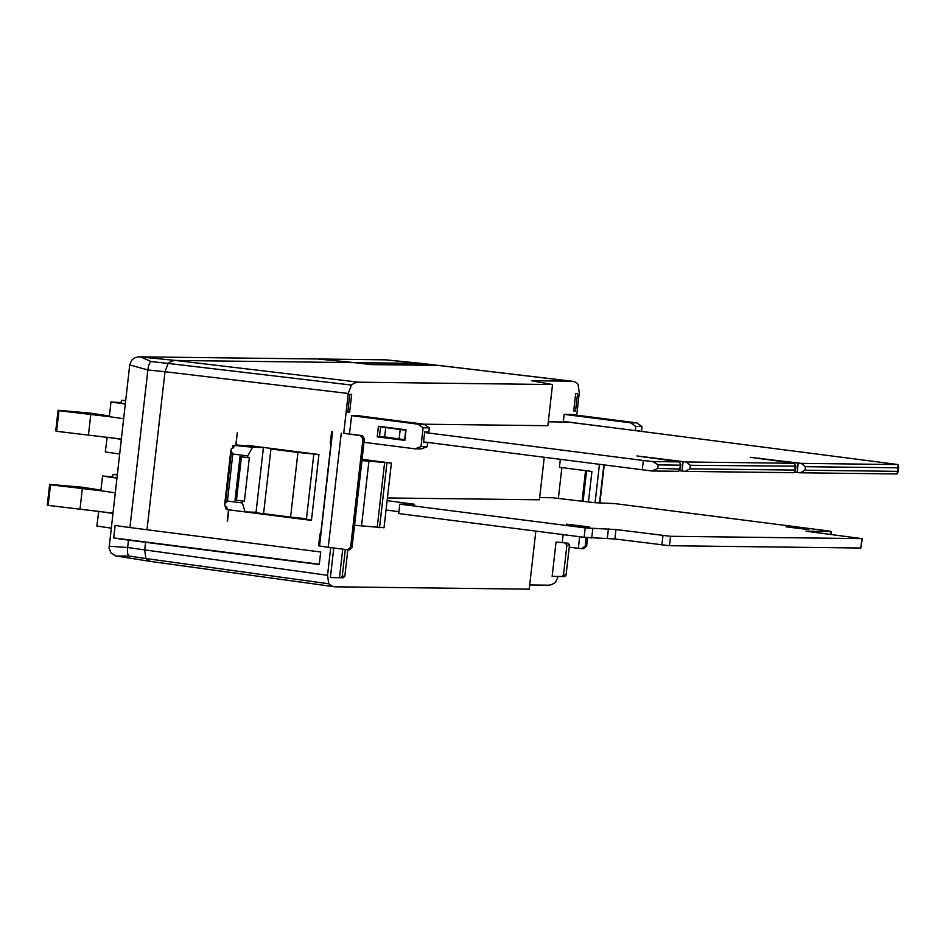 <?xml version="1.0" encoding="UTF-8"?>
<svg xmlns="http://www.w3.org/2000/svg" width="946" height="946" viewBox="0 0 946 946"><rect width="100%" height="100%" fill="white"/><g stroke="black" fill="none" stroke-linecap="round" stroke-linejoin="round"><path stroke-width="1.42" d="M622.917 428.999L898.18 464.557L801.238 463.374L805.448 466.685L897.872 467.809L898.7 467.005L898.132 471.995L897.47 471.345L898.18 464.557M566.441 524.179L589.228 526.934L566.441 524.179M786.055 526.839L808.842 529.594L786.055 526.839M345.302 549.46L342.251 576.197L344.829 576.232L343.138 577.793L330.39 577.557L333.761 547.994M349.653 412.125L347.797 412.101L349.807 394.387L351.675 394.411L349.653 412.125L347.821 411.888M424.163 424.222L429.307 427.864L428.845 431.979L424.707 431.932L423.501 442.515L427.639 442.562L427.166 446.678L421.348 448.912L415.105 448.842L420.97 446.607L423.11 427.793L417.919 424.151L424.163 424.222L358.404 415.755L351.593 415.672L349.5 433.989M424.056 424.21L547.852 425.712L552.535 384.549L358.853 382.208A71.068 24.655 -82.7 0 0 351.439 385.057L348.258 393.489L343.729 433.244L362.495 435.704L364.399 438.991L362.957 438.979L360.532 435.68L343.729 433.244M330.698 547.592L327.541 575.31L328.794 583.788L145.909 558.542A69.342 24.064 97.3 0 0 151.478 561.569A69.342 24.064 97.3 0 0 151.632 561.593L334.47 586.745A71.068 24.655 -82.7 0 1 328.794 583.788M535.838 531.12L529.228 589.169L335.546 586.816A71.068 24.655 -82.7 0 1 334.47 586.745M387.422 497.951L539.409 499.795L544.246 457.356M558.365 498.282L561.865 467.608M588.424 502.125L591.924 471.451L559.417 467.289L560.316 459.413M561.806 576.552L563.497 574.979L566.075 575.014L564.679 576.587L552.133 576.339L556.035 542.023L568.333 543.264L556.035 542.023M564.171 414.36L570.982 414.443L636.871 422.909L642.027 426.551L635.83 426.469L635.369 430.596L563.367 421.408L564.171 414.36L630.627 422.827L636.871 422.909M575.558 410.966L573.702 410.942L575.688 393.56L577.545 393.571L575.558 410.966L573.725 410.765M558.223 576.469L555.479 582.31A70.749 24.549 97.3 0 1 548.053 585.184L529.701 584.959M562.231 542.46L563.13 534.62M576.741 415.176L579.295 392.72L578.053 384.242A70.749 24.549 97.3 0 0 572.2 381.25A70.749 24.549 97.3 0 0 571.301 381.191L531.498 380.718L552.535 384.549M610.336 427.403L567.6 422.046L548.29 421.821M227.501 521.234L228.802 509.811M235.802 445.01L237.34 432.44L235.921 444.916M386.264 359.882L422.413 363.489A69.342 24.064 -82.7 0 0 421.68 363.441L354.514 362.625L337.935 360.982L320.233 359.042L385.542 359.835A8.881 8.325 -89.3 0 0 384.856 359.799L386.264 359.882A68.337 23.709 97.3 0 0 385.542 359.835L435.467 365.085A69.472 24.099 -82.7 0 1 436.354 365.144A69.472 24.099 -82.7 0 1 437.667 365.404M435.467 365.085L368.301 364.269L354.514 362.625M320.233 359.042A8.881 8.325 -89.3 0 0 318.518 359.066M422.413 363.489A69.342 24.064 -82.7 0 1 422.566 363.5L436.354 365.144M417.919 424.151L351.593 415.672M377.218 436.839L378.424 426.256L406.059 429.791L404.853 440.375L377.218 436.839L379.429 436.875L380.611 426.54M427.639 442.562L423.56 442.042M391.975 437.974L379.488 436.366M415.105 448.842L364.021 442.314M641.471 431.506L642.027 426.551M635.83 426.469L630.627 422.827M635.369 430.596L639.496 430.643L639.425 431.246M344.829 576.232L347.844 549.756M343.161 577.793L340.3 577.758M563.497 574.979L566.89 545.203L565.436 543.229M319.346 545.866L318.613 545.759L319.949 534.005L320.694 534.1L319.949 534.005M228.53 509.776L227.217 521.234M348.258 393.489L165.006 371.731L168.14 363.418L351.439 385.057M117.02 556.094L128.881 556L145.909 558.542L144.679 550.087L145.566 542.306L319.263 564.549L320.694 551.991L146.997 529.748L164.994 371.731L147.872 369.969L129.72 364.92L109.05 548.278L110.978 552.913L115.578 555.893L151.478 561.569M109.582 546.256L127.639 547.521L327.541 575.31M227.04 509.279L228.447 509.764A8.881 3.086 -82.7 0 1 227.868 509.456L226.023 509.054A8.881 3.086 -82.7 0 1 225.668 508.534L227.158 508.404A8.881 3.086 -82.7 0 1 226.709 506.926L224.923 506.015L224.758 503.887L227.454 501.037L242.424 502.953L245.038 511.892L311.447 520.383L318.944 454.529L247.32 445.353L247.225 446.205M145.566 542.306L128.49 540.107A29.61 1.112 -173.5 0 1 113.697 537.919L115.128 525.349A29.61 1.112 -173.5 0 0 129.921 527.537L146.997 529.748M139.973 356.831L317.383 358.983L140.658 356.867A8.881 8.325 -89.3 0 0 139.973 356.831L138.412 356.855A8.881 8.727 86.6 0 1 139.724 356.879L175.601 360.461L354.324 362.625L370.915 364.588L438.223 365.404L571.301 381.191M318.057 359.019L354.324 362.625M572.2 381.25L439.11 365.463A69.507 24.111 97.3 0 0 438.223 365.404M358.853 382.208L175.601 360.461A69.342 24.064 97.3 0 0 168.14 363.418L151.041 361.549L140.658 356.867M331.005 443.556L330.272 443.449L331.608 431.695M420.97 446.607L427.166 446.678M429.307 427.864L423.11 427.793M339.472 577.746L342.724 549.141M566.075 575.014L569.468 545.239L568.333 543.264M340.288 577.758L342.251 576.197M113.697 537.919L319.299 564.242M352.066 547.178L349.5 549.78L347.537 549.756L350.623 547.166L352.066 547.178L364.399 438.991M350.623 547.166L362.957 438.979M347.537 549.756L328.25 547.285L341.246 433.209M328.25 547.285L319.547 546.008L332.543 431.932M319.334 545.96L332.33 431.896L319.547 546.008M360.532 435.68L362.495 435.704M581.601 548.692L585.207 546.114L586.662 546.126L583.564 548.715L578.337 548.337L579.662 536.737M585.207 546.114L586.189 537.553M578.337 548.337L569.244 547.166M586.662 546.126L587.62 537.706M599.433 464.427L595.069 502.716M583.079 501.439L586.579 470.765M582.062 501.309L585.55 470.635M362.082 459.33L391.396 463.091L361.94 460.584M354.573 525.267L384.029 527.762L391.396 463.091M361.975 460.276L364.742 460.466L361.987 460.111M361.502 526.153L368.881 461.471M311.494 519.886L250.82 512.082M225.668 508.534L225.905 506.536M236.476 500.233L244.387 501.25L236.476 500.233L241.407 456.894M244.387 501.25L249.342 457.746L239.988 456.705L235.022 500.221M227.454 501.037L232.811 453.997L230.836 450.509L231.486 448.392L233.426 447.896A8.881 3.086 -82.7 0 1 234.218 446.441L232.811 445.897A8.881 3.086 -82.7 0 1 233.284 445.389L235.164 445.412A8.881 3.086 -82.7 0 1 235.814 445.117L237.269 445.117L235.814 444.916M224.758 503.887L230.836 450.509M232.562 448.108L232.811 445.897M234.312 445.4L252.558 447.222L247.793 455.925L232.811 453.997M227.005 509.575L244.884 511.857M242.424 502.953L242.625 501.191M247.592 457.687L247.793 455.925M236.228 444.916L263.414 447.576L252.558 447.222M297.943 452.436L270.946 448.983L313.859 454.056L297.943 452.436L290.576 517.119L263.579 513.654L270.946 448.983M290.576 517.119L306.469 518.727L313.836 454.056L306.469 518.727M263.414 447.576L256.047 512.259L245.191 511.904M121.277 439.05L56.594 431.293L58.936 410.706L58.084 410.292L90.591 413.142L109.381 416.027M56.594 431.293L55.743 430.879L58.084 410.292M121.183 402.618L110.989 401.967L109.31 416.666L58.936 410.706M88.463 434.853L90.804 414.265M125.676 400.359L121.443 400.3L121.112 403.233L125.286 403.776M107.194 437.253L105.29 451.94L119.563 454.021M121.443 400.3L125.629 400.832M110.989 401.967L125.262 404.048M123.583 418.747L109.31 416.666M106.969 437.241L121.242 439.322M112.834 513.134L48.151 505.377L50.493 484.79L49.641 484.376L82.16 487.225L100.95 490.111M48.151 505.377L47.3 504.963L49.641 484.376M112.74 476.713L102.546 476.051L100.867 490.749L50.493 484.79M80.02 508.936L82.361 488.349M117.233 474.443L113 474.384L112.669 477.328L116.855 477.86M98.751 511.337L96.847 526.035L111.12 528.116M113 474.384L117.186 474.916M102.546 476.051L116.819 478.132M115.14 492.831L100.867 490.749M98.526 511.325L112.799 513.406M386.051 510.024L398.928 511.668M387.127 500.611L414.62 504.289L399.78 504.147L585.219 527.903L615.976 529.547L670.548 536.299L861.901 538.617L805.957 531.214L831.002 531.522L827.561 530.836L614.888 503.603L594.916 502.716L552.216 497.726L539.658 497.584M399.78 504.147L398.715 513.56L584.143 537.304L614.912 538.96L669.472 545.712L860.825 548.03L862.279 538.581M404.923 439.724L384.667 436.922L385.743 427.509L380.576 426.847M384.667 436.922L379.5 436.26M800.162 472.787L805.046 470.221L897.47 471.345L897.104 473.958L800.162 472.787L794.404 472.078M682.031 471.037L683.107 461.624L686.134 461.979L690.344 465.29L795.941 466.165L795.456 470.434L793.824 472.704L685.058 471.392L679.299 470.682M651.924 470.99L678.72 471.309L680.836 464.77L680.351 469.039L657.754 468.436L651.924 470.99L423.572 441.9M406 430.312L385.743 427.509M642.263 469.914L643.339 460.501L424.648 432.499M643.339 460.501L653 461.577L679.796 461.908L636.918 455.948L683.107 461.624M685.058 471.392L689.941 468.826L795.125 470.103L794.9 463.304L686.134 461.979M794.9 463.304L750.367 457.32L801.238 463.374M653 461.577L658.156 464.9L680.422 465.172L679.796 461.908M404.628 439.713L405.704 430.312M399.117 439.015L400.193 429.602M128.49 540.107L127.639 547.521A8.881 3.287 -81.4 0 0 128.881 556M151.041 361.549A8.881 3.299 -83.8 0 0 147.872 369.969L129.921 527.537M569.468 545.239L566.89 545.203M564.667 576.587L561.841 576.552M603.855 464.994L599.539 502.775M379.547 527.714L386.914 463.032M377.206 527.561L384.573 462.878M225.562 503.106L231.439 451.49M410.73 504.289L410.812 503.65M584.143 537.304L585.219 527.903M591.723 538.038L592.787 528.625M607.332 538.227L608.408 528.814M614.912 538.96L615.976 529.547M661.893 544.979L662.969 535.566M669.472 545.712L670.548 536.299M860.825 548.03L861.901 538.617M830.671 534.384L831.002 531.522M805.046 470.221L805.448 466.685M797.135 472.432L798.211 463.02M759.52 458.739L759.603 458.077M689.941 468.826L690.344 465.29M644.427 457.344L644.498 456.682M657.754 468.436L658.156 464.9M319.559 359.007L384.856 359.799M138.412 356.855L134.557 357.907L131.66 360.272L129.72 364.92M604.21 465.042L599.918 502.775M227.88 509.693L245.038 511.892M831.037 534.431L831.38 531.486"/></g></svg>

